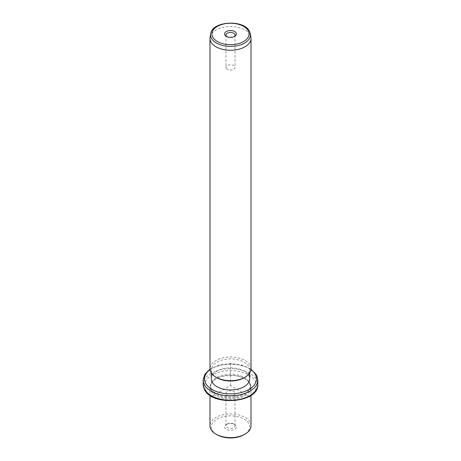 <?xml version="1.0" encoding="UTF-8"?>
<svg xmlns="http://www.w3.org/2000/svg" width="461" height="461" viewBox="0 0 461 461"><rect width="100%" height="100%" fill="white"/><g stroke="black" fill="none" stroke-linecap="round" stroke-linejoin="round"><path stroke-width="0.35" stroke-dasharray="2.31 1.73" d="M229.221 395.93A4.547 2.622 0 0 0 235.047 393.412A4.547 2.622 0 0 0 231.779 390.893A4.547 2.622 0 0 0 225.953 393.412A4.547 2.622 0 0 0 229.221 395.93M227.285 423.93A4.547 2.622 180 0 0 225.953 425.785A4.547 2.622 180 0 0 229.221 428.298A4.547 2.622 0 0 0 235.047 425.785A4.547 2.622 0 0 0 233.715 423.93A4.547 2.622 0 0 0 231.779 423.267A4.547 2.622 180 0 0 227.285 423.93L226.322 424.489A5.912 3.411 180 0 1 232.165 423.624A5.912 3.411 180 0 1 234.678 424.489A5.912 3.411 180 0 1 235.583 428.638A5.912 3.411 180 0 1 228.835 430.176A5.912 3.411 180 0 1 226.322 424.489M216.964 434.711A19.143 11.052 180 0 1 212.135 430.009A19.143 11.052 180 0 1 225.112 416.295A19.143 11.052 180 0 1 248.865 423.786A19.143 11.052 180 0 1 244.036 434.711M251.009 425.785A20.509 11.842 0 0 0 250.179 422.449A20.509 11.842 0 0 0 227.584 414.064A20.509 11.842 0 0 0 209.991 425.785M250.179 383.938A20.509 11.842 180 0 1 251.009 387.269A20.509 11.842 180 0 1 233.416 398.99A20.509 11.842 180 0 1 210.821 390.605A20.509 11.842 180 0 1 209.991 387.269A20.509 11.842 180 0 1 215.996 378.896A20.509 11.842 180 0 1 245.004 378.896A20.509 11.842 180 0 1 250.179 383.938M249.522 383.489A19.823 11.444 180 0 1 250.323 386.71A19.823 11.444 180 0 1 233.318 398.039A19.823 11.444 180 0 1 211.478 389.937A19.823 11.444 180 0 1 210.677 386.71A19.823 11.444 180 0 1 216.48 378.619A19.823 11.444 180 0 1 244.52 378.619A19.823 11.444 180 0 1 249.522 383.489M249.522 382.376A19.823 11.444 180 0 1 250.323 385.598A19.823 11.444 180 0 1 233.318 396.927A19.823 11.444 180 0 1 211.478 388.819A19.823 11.444 180 0 1 210.677 385.598A19.823 11.444 180 0 1 227.682 374.269A19.823 11.444 180 0 1 249.522 382.376M211.357 378.896A19.143 11.052 180 0 1 227.78 367.959A19.143 11.052 180 0 1 248.865 375.784A19.143 11.052 180 0 1 249.643 378.896M216.964 377.784A19.143 11.052 180 0 1 212.135 373.082A19.143 11.052 180 0 1 211.357 369.97A19.143 11.052 180 0 1 227.78 359.027A19.143 11.052 180 0 1 248.865 366.858A19.143 11.052 180 0 1 249.643 369.97A19.143 11.052 180 0 1 244.036 377.784M251.009 368.852A20.509 11.842 0 0 0 250.179 365.515A20.509 11.842 0 0 0 227.584 357.131A20.509 11.842 0 0 0 209.991 368.852M210.095 37.249A20.509 11.842 180 0 1 228.598 26.634A20.509 11.842 180 0 1 250.179 35.094A20.509 11.842 180 0 1 250.905 37.249M226.87 36.65A4.547 2.622 0 0 0 227.285 36.932A4.547 2.622 0 0 0 233.715 36.932A4.547 2.622 0 0 0 234.13 36.65M226.138 68.188A4.547 2.622 180 0 1 225.953 67.45A4.547 2.622 180 0 1 229.855 64.851A4.547 2.622 180 0 1 234.862 66.712A4.547 2.622 180 0 1 235.047 67.45A4.547 2.622 180 0 1 231.145 70.043A4.547 2.622 180 0 1 226.138 68.188M249.268 396.431L230.5 385.598L211.732 396.431M230.5 385.598L230.5 363.268M205.571 389.816A25.977 15 180 0 1 223.187 371.203A25.977 15 180 0 1 255.429 381.374A25.977 15 180 0 1 237.813 399.987A25.977 15 180 0 1 205.571 389.816M203.157 384.48A27.343 15.789 180 0 1 226.61 368.852A27.343 15.789 180 0 1 256.737 380.037A27.343 15.789 180 0 1 257.843 384.48M203.157 380.014A27.343 15.789 180 0 1 226.61 364.386A27.343 15.789 180 0 1 256.737 375.571A27.343 15.789 180 0 1 257.843 380.014M210.037 369.659A25.977 15 180 0 1 250.963 369.659M210.694 33.78A19.904 11.49 180 0 1 228.65 23.476A19.904 11.49 180 0 1 249.597 31.682M235.047 425.785L235.047 393.412M251.009 387.269L251.009 395.359M209.991 387.269L209.991 395.359M216.48 378.619L215.996 378.896M244.52 378.619L245.004 378.896M250.323 385.598L250.323 386.71M210.677 385.598L210.677 386.71M251.003 369.128L241.737 365.077L230.5 363.648L219.263 365.077L209.997 369.128M249.643 369.97L249.643 373.105M211.357 369.97L211.357 373.105M233.715 36.932L234.678 36.373M227.285 36.932L226.322 36.373M225.953 35.076L225.953 67.45M235.047 35.076L235.047 67.45M233.715 423.93L234.678 424.489M225.953 425.785L225.953 393.412"/><path stroke-width="0.69" d="M245.004 434.153L244.036 434.711A19.143 11.052 180 0 1 216.964 434.711L215.996 434.153A20.509 11.842 0 0 0 245.004 434.153A20.509 11.842 0 0 0 251.009 425.785L251.009 395.359M209.991 395.359L209.991 425.785A20.509 11.842 0 0 0 210.821 429.116A20.509 11.842 0 0 0 215.996 434.153M249.643 373.105L249.643 378.896A19.143 11.052 180 0 1 233.22 389.839A19.143 11.052 180 0 1 212.135 382.008A19.143 11.052 180 0 1 211.357 378.896L211.357 373.105M245.004 377.225L244.036 377.784A19.143 11.052 180 0 1 216.964 377.784L215.996 377.225A20.509 11.842 0 0 0 245.004 377.225A20.509 11.842 0 0 0 251.009 368.852L251.009 38.424A20.509 11.842 180 0 1 233.416 50.145A20.509 11.842 180 0 1 210.821 41.761A20.509 11.842 180 0 1 209.991 38.424A20.509 11.842 180 0 1 210.095 37.249L210.694 33.78A19.904 11.49 180 0 0 211.403 38.154A19.904 11.49 180 0 0 234.309 46.198A19.904 11.49 180 0 0 250.306 33.78L250.905 37.249A20.509 11.842 180 0 1 251.009 38.424M209.991 38.424L209.991 368.852A20.509 11.842 0 0 0 210.821 372.183A20.509 11.842 0 0 0 215.996 377.225M236.17 32.996A5.912 3.411 180 0 1 234.678 36.373A5.912 3.411 180 0 1 226.322 36.373A5.912 3.411 180 0 1 224.83 34.921A5.912 3.411 180 0 1 228.835 30.685A5.912 3.411 180 0 1 236.17 32.996M234.13 36.65A4.547 2.622 0 0 0 235.047 35.076A4.547 2.622 0 0 0 234.862 34.339A4.547 2.622 0 0 0 229.855 32.477A4.547 2.622 0 0 0 225.953 35.076A4.547 2.622 0 0 0 226.138 35.814A4.547 2.622 0 0 0 226.87 36.65M211.732 396.431L211.167 396.76M249.268 396.431L249.833 396.76M204.263 388.923A27.343 15.789 180 0 1 203.157 384.48L204.356 389.32C211.76 406.74 259.047 403.035 257.843 384.48A27.343 15.789 180 0 1 234.39 400.108A27.343 15.789 180 0 1 204.263 388.923M251.003 369.128L256.644 375.173L257.843 380.014A27.343 15.789 180 0 1 234.39 395.642A27.343 15.789 180 0 1 204.263 384.457A27.343 15.789 180 0 1 203.157 380.014L203.157 384.48M250.963 369.659A25.977 15 180 0 1 255.429 374.678A25.977 15 180 0 1 237.813 393.291A25.977 15 180 0 1 205.571 383.12A25.977 15 180 0 1 210.037 369.659M249.597 31.682A19.904 11.49 180 0 1 250.306 33.78L249.522 31.44C244.272 19.293 212.118 20.883 210.694 33.78M248.3 30.945A18.549 10.712 180 0 1 235.721 44.239A18.549 10.712 180 0 1 212.7 36.972A18.549 10.712 180 0 1 225.279 23.684A18.549 10.712 180 0 1 248.3 30.945M257.843 380.014L257.843 384.48M209.997 369.128L204.966 374.107L203.157 380.014"/></g></svg>
